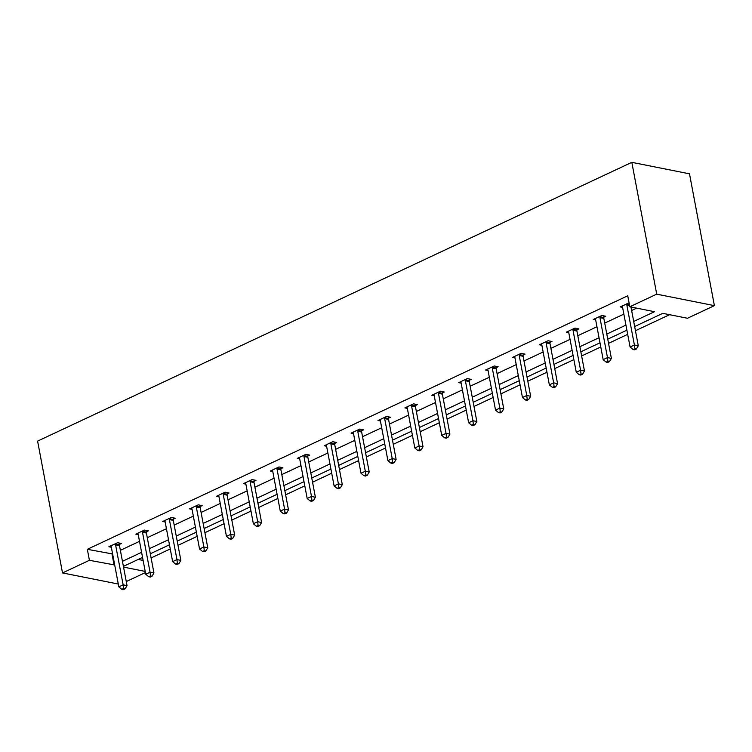 <?xml version="1.0" encoding="UTF-8"?>
<svg xmlns="http://www.w3.org/2000/svg" width="752" height="752" viewBox="0 0 752 752"><rect width="100%" height="100%" fill="white"/><g stroke="black" fill="none" stroke-linecap="round" stroke-linejoin="round"><path stroke-width="1.13" d="M145.418 572.573L126.27 581.559M634.66 326.537L662.785 313.34L687.488 318.256L714.4 305.641L689.49 173.825L631.821 162.338L37.6 441.114L62.51 572.93L89.413 560.306L114.689 564.959M151.105 557.946L170.253 548.96M178.008 545.322L197.165 536.336M204.92 532.698L224.068 523.712M231.823 520.074L250.98 511.087M258.735 507.45L277.883 498.463M285.647 494.825L304.795 485.848M312.55 482.201L331.698 473.224M339.462 469.577L358.61 460.6M366.365 456.953L385.522 447.976M393.277 444.338L412.425 435.352M420.18 431.714L439.337 422.727M447.092 419.09L466.24 410.103M473.995 406.465L493.152 397.479M500.907 393.841L520.055 384.855M527.819 381.217L546.967 372.231M554.722 368.593L573.87 359.606M581.634 355.969L600.782 346.982M608.537 343.344L627.685 334.358M635.449 330.72L669.6 314.693M146.405 531.767L148.332 530.865L144.431 530.085L135.811 534.127L138.246 534.616M200.22 506.519L202.147 505.617L198.255 504.836L189.626 508.878L192.07 509.367M254.035 481.271L255.962 480.368L252.07 479.588L243.441 483.639L245.885 484.119M307.85 456.022L309.777 455.12L305.885 454.34L297.256 458.391L299.7 458.87M361.665 430.774L363.592 429.871L359.7 429.091L351.071 433.143L353.515 433.622M415.48 405.525L417.416 404.623L413.515 403.843L404.886 407.894L407.33 408.374M469.295 380.277L471.231 379.375L467.33 378.594L458.711 382.646L461.145 383.135M523.11 355.029L525.046 354.126L521.145 353.355L512.526 357.397L514.96 357.886M576.934 329.79L578.861 328.878L574.96 328.107L566.341 332.149L568.775 332.638M629.086 302.915L620.156 306.901L622.59 307.389M633.701 321.461L654.522 311.695L629.819 306.778L627.741 295.79L87.335 549.317L112.612 553.97M120.367 550.332L139.524 541.346M147.279 537.708L166.427 528.722M174.191 525.084L193.339 516.098M201.094 512.46L220.242 503.473M228.006 499.836L247.154 490.849M254.909 487.211L274.066 478.225M281.821 474.587L300.969 465.61M308.724 461.963L327.881 452.986M335.636 449.339L354.784 440.362M362.539 436.715L381.696 427.738M389.451 424.09L408.599 415.113M416.364 411.476L435.511 402.489M443.266 398.851L462.414 389.865M470.179 386.227L489.326 377.241M497.081 373.603L516.229 364.617M523.994 360.979L543.141 351.992M550.896 348.355L570.054 339.368M577.809 335.73L596.956 326.744M604.711 323.106L623.869 314.12M631.624 310.482L636.634 308.132M603.837 317.165L605.764 316.254L601.873 315.483L593.243 319.525L595.687 320.014M550.022 342.404L551.949 341.502L548.058 340.731L539.428 344.773L541.872 345.262M496.207 367.653L498.134 366.75L494.243 365.98L485.613 370.022L488.057 370.51M442.392 392.901L444.319 391.999L440.428 391.219L431.798 395.27L434.233 395.759M388.577 418.15L390.504 417.247L386.603 416.467L377.983 420.518L380.418 420.998M334.762 443.398L336.689 442.496L332.788 441.715L324.168 445.767L326.603 446.246M280.947 468.646L282.874 467.744L278.973 466.964L270.353 471.015L272.788 471.495M227.123 493.895L229.059 492.992L225.158 492.212L216.538 496.264L218.973 496.743M173.308 519.143L175.244 518.241L171.343 517.461L162.723 521.503L165.158 521.991M119.493 544.392L121.42 543.48L117.528 542.709L108.899 546.751L111.343 547.24M87.335 549.317L89.413 560.306M629.819 306.778L656.722 294.154L631.821 162.338M62.51 572.93L118.299 584.041M123.535 567.102L145.202 571.417M626.895 330.175L607.748 339.161M599.993 342.799L580.845 351.786M573.08 355.423L553.933 364.41M546.178 368.048L527.02 377.034M519.265 380.672L500.118 389.658M492.363 393.296L473.205 402.282M465.45 405.92L446.303 414.907M438.548 418.544L419.39 427.531M411.635 431.169L392.488 440.155M384.723 443.793L365.575 452.779M357.82 456.417L338.673 465.394M330.908 469.041L311.76 478.018M304.005 481.665L284.848 490.642M277.093 494.29L257.945 503.267M250.19 506.904L231.033 515.891M223.278 519.529L204.13 528.515M196.375 532.153L177.218 541.139M169.463 544.777L150.315 553.763M142.56 557.401L123.403 566.388M714.4 305.641L656.722 294.154M122.444 561.321L141.602 552.335M149.357 548.697L168.504 539.71M176.259 536.073L195.417 527.086M203.172 523.448L222.319 514.462M230.074 510.824L249.232 501.838M256.987 498.2L276.134 489.214M283.899 485.576L303.047 476.589M310.802 472.952L329.949 463.965M337.714 460.327L356.862 451.341M364.617 447.703L383.774 438.717M391.529 435.079L410.677 426.093M418.432 422.455L437.589 413.468M445.344 409.831L464.492 400.844M472.247 397.206L491.404 388.22M499.159 384.582L518.307 375.596M526.071 371.958L545.219 362.972M552.974 359.334L572.122 350.347M579.886 346.71L599.034 337.733M606.789 334.085L625.937 325.108M138.199 559.45L143.124 560.428M112.048 554.243L114.125 565.222M626.848 303.761L626.811 304.128A2.359 1.748 -78.7 0 0 626.839 305.011L634.397 344.989L630.082 347.02L622.524 307.032A2.359 1.748 -78.7 0 0 622.242 306.271L622.083 305.998M630.966 307.004L638.288 345.77L634.397 344.989L634.81 348.693L633.081 349.501L634.641 349.812L636.371 349.003L634.81 348.693M636.371 349.003L638.288 345.77M630.082 347.02L633.081 349.501M599.946 316.385L599.899 316.752A2.359 1.748 -78.7 0 0 599.927 317.635L607.484 357.614L603.17 359.644L595.622 319.656A2.359 1.748 -78.7 0 0 595.34 318.895L595.18 318.622M603.978 315.896L603.8 317.532A2.359 1.748 -78.7 0 0 603.828 318.406L611.385 358.394L607.484 357.614L607.898 361.308L606.178 362.126L607.738 362.436L609.458 361.627L607.898 361.308M609.458 361.627L611.385 358.394M603.17 359.644L606.178 362.126M573.033 329.009L572.996 329.376A2.359 1.748 -78.7 0 0 573.024 330.26L580.582 370.238L576.267 372.268L568.709 332.281A2.359 1.748 -78.7 0 0 568.427 331.519L568.268 331.247M577.066 328.521L576.887 330.156A2.359 1.748 -78.7 0 0 576.916 331.03L584.473 371.018L580.582 370.238L580.995 373.932L579.266 374.75L580.826 375.06L582.556 374.242L580.995 373.932M582.556 374.242L584.473 371.018M576.267 372.268L579.266 374.75M546.121 341.634L546.084 342A2.359 1.748 -78.7 0 0 546.112 342.884L553.669 382.862L549.355 384.883L541.807 344.905A2.359 1.748 -78.7 0 0 541.525 344.143L541.365 343.871M550.163 341.145L549.985 342.78A2.359 1.748 -78.7 0 0 550.013 343.655L557.57 383.642L553.669 382.862L554.083 386.556L552.363 387.365L553.923 387.684L555.643 386.866L554.083 386.556M555.643 386.866L557.57 383.642M549.355 384.883L552.363 387.365M519.218 354.258L519.181 354.624A2.359 1.748 -78.7 0 0 519.209 355.508L526.757 395.486L522.452 397.507L514.894 357.529A2.359 1.748 -78.7 0 0 514.612 356.768L514.453 356.495M523.251 353.769L523.072 355.405A2.359 1.748 -78.7 0 0 523.101 356.279L530.658 396.266L526.757 395.486L527.18 399.18L525.451 399.989L527.011 400.299L528.731 399.491L527.18 399.18M528.731 399.491L530.658 396.266M522.452 397.507L525.451 399.989M492.306 366.882L492.269 367.249A2.359 1.748 -78.7 0 0 492.297 368.132L499.854 408.11L495.54 410.131L487.982 370.153A2.359 1.748 -78.7 0 0 487.71 369.392L487.54 369.119M496.348 366.393L496.17 368.029A2.359 1.748 -78.7 0 0 496.198 368.903L503.746 408.891L499.854 408.11L500.268 411.805L498.548 412.613L500.099 412.923L501.828 412.115L500.268 411.805M501.828 412.115L503.746 408.891M495.54 410.131L498.548 412.613M465.403 379.506L465.356 379.873A2.359 1.748 -78.7 0 0 465.394 380.756L472.942 420.735L468.637 422.756L461.079 382.777A2.359 1.748 -78.7 0 0 460.797 382.016L460.638 381.743M469.436 379.017L469.257 380.653A2.359 1.748 -78.7 0 0 469.286 381.527L476.843 421.515L472.942 420.735L473.365 424.429L471.636 425.237L473.196 425.547L474.916 424.739L473.365 424.429M474.916 424.739L476.843 421.515M468.637 422.756L471.636 425.237M438.491 392.13L438.454 392.497A2.359 1.748 -78.7 0 0 438.482 393.381L446.039 433.359L441.725 435.38L434.167 395.402A2.359 1.748 -78.7 0 0 433.895 394.64L433.725 394.368M442.533 391.642L442.345 393.277A2.359 1.748 -78.7 0 0 442.383 394.151L449.931 434.139L446.039 433.359L446.453 437.053L444.723 437.861L446.284 438.172L448.013 437.363L446.453 437.053M448.013 437.363L449.931 434.139M441.725 435.38L444.723 437.861M411.588 404.755L411.541 405.121A2.359 1.748 -78.7 0 0 411.579 406.005L419.127 445.983L414.822 448.004L407.264 408.026A2.359 1.748 -78.7 0 0 406.982 407.264L406.823 406.992M415.621 404.266L415.442 405.901A2.359 1.748 -78.7 0 0 415.471 406.776L423.028 446.763L419.127 445.983L419.541 449.677L417.821 450.486L419.381 450.796L421.101 449.987L419.541 449.677M421.101 449.987L423.028 446.763M414.822 448.004L417.821 450.486M384.676 417.379L384.639 417.745A2.359 1.748 -78.7 0 0 384.667 418.62L392.224 458.607L387.91 460.628L380.352 420.65A2.359 1.748 -78.7 0 0 380.08 419.889L379.91 419.607M388.718 416.89L388.53 418.526A2.359 1.748 -78.7 0 0 388.568 419.4L396.116 459.387L392.224 458.607L392.638 462.301L390.908 463.11L392.469 463.42L394.198 462.612L392.638 462.301M394.198 462.612L396.116 459.387M387.91 460.628L390.908 463.11M357.773 430.003L357.726 430.37A2.359 1.748 -78.7 0 0 357.755 431.244L365.312 471.231L360.998 473.252L353.449 433.274A2.359 1.748 -78.7 0 0 353.167 432.513L353.008 432.231M361.806 429.514L361.627 431.15A2.359 1.748 -78.7 0 0 361.656 432.024L369.213 472.002L365.312 471.231L365.726 474.926L364.006 475.734L365.566 476.044L367.286 475.236L365.726 474.926M367.286 475.236L369.213 472.002M360.998 473.252L364.006 475.734M330.861 442.627L330.824 442.994A2.359 1.748 -78.7 0 0 330.852 443.868L338.409 483.856L334.095 485.877L326.537 445.898A2.359 1.748 -78.7 0 0 326.255 445.137L326.095 444.855M334.894 442.138L334.715 443.765A2.359 1.748 -78.7 0 0 334.743 444.648L342.301 484.626L338.409 483.856L338.823 487.55L337.093 488.358L338.654 488.668L340.383 487.86L338.823 487.55M340.383 487.86L342.301 484.626M334.095 485.877L337.093 488.358M303.949 455.251L303.911 455.618A2.359 1.748 -78.7 0 0 303.94 456.492L311.497 496.48L307.183 498.501L299.634 458.523A2.359 1.748 -78.7 0 0 299.352 457.761L299.193 457.479M307.991 454.763L307.812 456.389A2.359 1.748 -78.7 0 0 307.841 457.272L315.398 497.251L311.497 496.48L311.911 500.174L310.191 500.982L311.751 501.293L313.471 500.484L311.911 500.174M313.471 500.484L315.398 497.251M307.183 498.501L310.191 500.982M277.046 467.866L277.009 468.242A2.359 1.748 -78.7 0 0 277.037 469.116L284.594 509.104L280.28 511.125L272.722 471.147A2.359 1.748 -78.7 0 0 272.44 470.385L272.28 470.103M281.079 467.387L280.9 469.013A2.359 1.748 -78.7 0 0 280.928 469.897L288.486 509.875L284.594 509.104L285.008 512.798L283.278 513.607L284.839 513.917L286.559 513.108L285.008 512.798M286.559 513.108L288.486 509.875M280.28 511.125L283.278 513.607M250.134 480.49L250.096 480.866A2.359 1.748 -78.7 0 0 250.125 481.741L257.682 521.728L253.368 523.749L245.819 483.762A2.359 1.748 -78.7 0 0 245.537 483L245.368 482.728M254.176 480.011L253.997 481.637A2.359 1.748 -78.7 0 0 254.026 482.521L261.583 522.499L257.682 521.728L258.096 525.422L256.376 526.231L257.927 526.541L259.656 525.733L258.096 525.422M259.656 525.733L261.583 522.499M253.368 523.749L256.376 526.231M223.231 493.115L223.184 493.491A2.359 1.748 -78.7 0 0 223.222 494.365L230.77 534.352L226.465 536.373L218.907 496.386A2.359 1.748 -78.7 0 0 218.625 495.624L218.465 495.352M227.264 492.635L227.085 494.261A2.359 1.748 -78.7 0 0 227.113 495.145L234.671 535.123L230.77 534.352L231.193 538.047L229.463 538.855L231.024 539.165L232.744 538.357L231.193 538.047M232.744 538.357L234.671 535.123M226.465 536.373L229.463 538.855M196.319 505.739L196.281 506.115A2.359 1.748 -78.7 0 0 196.31 506.989L203.867 546.977L199.553 548.998L191.995 509.01A2.359 1.748 -78.7 0 0 191.722 508.249L191.553 507.976M200.361 505.259L200.182 506.886A2.359 1.748 -78.7 0 0 200.211 507.769L207.759 547.747L203.867 546.977L204.281 550.671L202.561 551.479L204.112 551.789L205.841 550.981L204.281 550.671M205.841 550.981L207.759 547.747M199.553 548.998L202.561 551.479M169.416 518.363L169.369 518.739A2.359 1.748 -78.7 0 0 169.407 519.613L176.955 559.601L172.65 561.622L165.092 521.634A2.359 1.748 -78.7 0 0 164.81 520.873L164.65 520.6M173.449 517.884L173.27 519.51A2.359 1.748 -78.7 0 0 173.298 520.393L180.856 560.372L176.955 559.601L177.369 563.295L175.648 564.103L177.209 564.414L178.929 563.605L177.369 563.295M178.929 563.605L180.856 560.372M172.65 561.622L175.648 564.103M142.504 530.987L142.466 531.363A2.359 1.748 -78.7 0 0 142.495 532.237L150.052 572.225L145.738 574.246L138.18 534.258A2.359 1.748 -78.7 0 0 137.907 533.497L137.738 533.224M146.546 530.508L146.358 532.134A2.359 1.748 -78.7 0 0 146.396 533.018L153.944 572.996L150.052 572.225L150.466 575.919L148.736 576.728L150.297 577.038L152.026 576.229L150.466 575.919M152.026 576.229L153.944 572.996M145.738 574.246L148.736 576.728M115.601 543.611L115.554 543.987A2.359 1.748 -78.7 0 0 115.582 544.862L123.14 584.849L118.825 586.87L111.277 546.883A2.359 1.748 -78.7 0 0 110.995 546.121L110.835 545.849M119.634 543.132L119.455 544.758A2.359 1.748 -78.7 0 0 119.483 545.642L127.041 585.62L123.14 584.849L123.554 588.543L121.833 589.352L123.394 589.662L125.114 588.854L123.554 588.543M125.114 588.854L127.041 585.62M118.825 586.87L121.833 589.352M626.811 304.128L629.415 304.654M626.839 305.011L629.584 305.556M599.899 316.752L603.8 317.532M599.927 317.635L603.828 318.406M572.996 329.376L576.887 330.156M573.024 330.26L576.916 331.03M546.084 342L549.985 342.78M546.112 342.884L550.013 343.655M519.181 354.624L523.072 355.405M519.209 355.508L523.101 356.279M492.269 367.249L496.17 368.029M492.297 368.132L496.198 368.903M465.356 379.873L469.257 380.653M465.394 380.756L469.286 381.527M438.454 392.497L442.345 393.277M438.482 393.381L442.383 394.151M411.541 405.121L415.442 405.901M411.579 406.005L415.471 406.776M384.639 417.745L388.53 418.526M384.667 418.62L388.568 419.4M357.726 430.37L361.627 431.15M357.755 431.244L361.656 432.024M330.824 442.994L334.715 443.765M330.852 443.868L334.743 444.648M303.911 455.618L307.812 456.389M303.94 456.492L307.841 457.272M277.009 468.242L280.9 469.013M277.037 469.116L280.928 469.897M250.096 480.866L253.997 481.637M250.125 481.741L254.026 482.521M223.184 493.491L227.085 494.261M223.222 494.365L227.113 495.145M196.281 506.115L200.182 506.886M196.31 506.989L200.211 507.769M169.369 518.739L173.27 519.51M169.407 519.613L173.298 520.393M142.466 531.363L146.358 532.134M142.495 532.237L146.396 533.018M115.554 543.987L119.455 544.758M115.582 544.862L119.483 545.642"/></g></svg>
